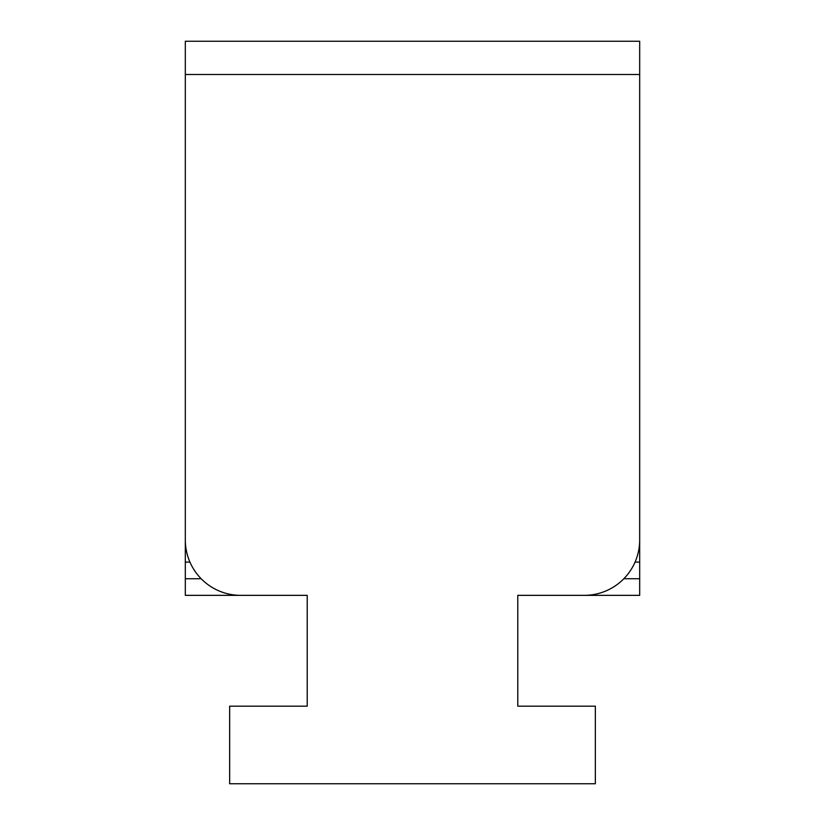 <?xml version="1.0" encoding="UTF-8"?>
<svg xmlns="http://www.w3.org/2000/svg" width="825" height="825" viewBox="0 0 825 825"><rect width="100%" height="100%" fill="white"/><g stroke="black" fill="none" stroke-linecap="round" stroke-linejoin="round"><path stroke-width="1.24" d="M189.946 562.103L185.316 562.103L185.316 74.497L185.316 539.942A55.409 55.409 0 0 0 240.725 595.351L185.316 595.351L185.316 578.727L201.156 578.727M623.844 578.727L639.684 578.727L639.684 595.351L584.275 595.351A55.409 55.409 0 0 0 639.684 539.942L639.684 74.497L639.684 562.103L635.054 562.103M517.78 595.351L584.275 595.351L517.78 595.351L517.78 706.179L595.351 706.179L595.351 783.75L229.649 783.75L229.649 706.179L307.22 706.179L307.22 595.351L240.725 595.351L307.22 595.351M185.316 74.497L185.316 41.25L639.684 41.25L639.684 74.497L185.316 74.497M639.684 578.727L639.684 562.103M185.316 562.103L185.316 578.727"/></g></svg>
